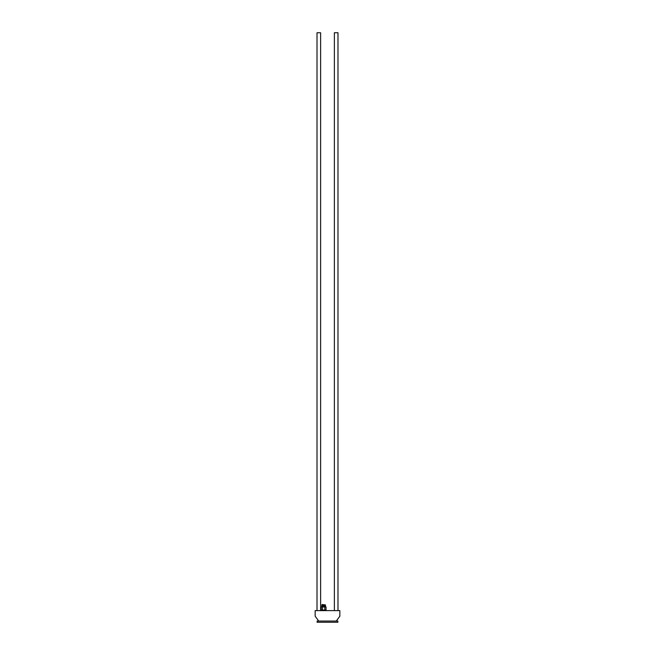 <?xml version="1.0" encoding="UTF-8"?>
<svg xmlns="http://www.w3.org/2000/svg" width="655" height="655" viewBox="0 0 655 655"><rect width="100%" height="100%" fill="white"/><g stroke="black" fill="none" stroke-linecap="round" stroke-linejoin="round"><path stroke-width="0.98" d="M336.277 621.038L317.118 621.038L317.118 622.25L337.882 622.25L337.882 621.038L336.277 621.038L339.847 616.208L339.847 610.616L315.153 610.616L315.153 616.208L318.723 621.038M326.149 610.616L326.149 610.034L321.13 610.034L321.13 610.616M322.473 610.034L322.473 606.948L324.806 606.948L324.806 610.034M322.194 604.54L325.478 604.925L321.81 604.925L322.194 604.54M325.478 604.925L321.81 604.925M322.194 605.212L325.085 605.212M325.478 605.507L321.81 605.507M322.194 605.793L325.085 605.793M325.478 606.08L321.81 606.08M322.194 606.948L322.194 606.178M324.806 606.948L326.051 606.948L326.051 610.034M321.228 610.034L321.228 606.948L322.473 606.948M320.623 610.616L320.623 32.75L317.012 32.75L317.012 610.616M337.988 610.616L337.988 32.75L334.377 32.75L334.377 610.616M325.085 606.948L325.085 606.178"/></g></svg>
